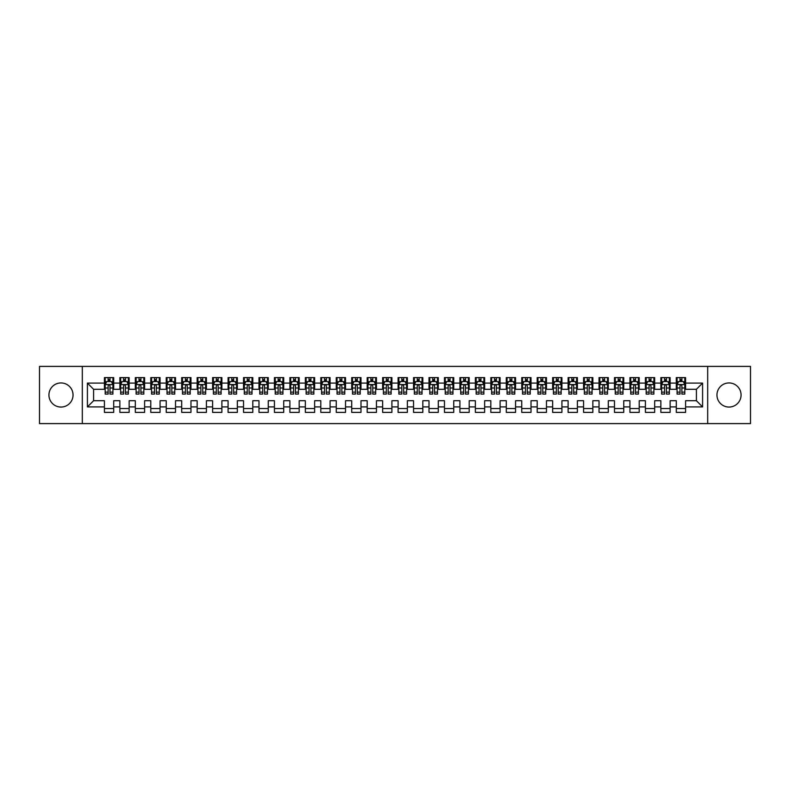 <?xml version="1.0" encoding="UTF-8"?>
<svg xmlns="http://www.w3.org/2000/svg" width="790" height="790" viewBox="0 0 790 790"><rect width="100%" height="100%" fill="white"/><g stroke="black" fill="none" stroke-linecap="round" stroke-linejoin="round"><path stroke-width="1.19" d="M729.012 382.943A12.057 12.057 0 0 0 716.955 395A12.057 12.057 0 0 0 729.012 407.057A12.057 12.057 0 0 0 741.069 395A12.057 12.057 0 0 0 729.012 382.943M60.988 382.943A12.057 12.057 0 0 0 48.931 395A12.057 12.057 0 0 0 60.988 407.057A12.057 12.057 0 0 0 73.045 395A12.057 12.057 0 0 0 60.988 382.943M707.682 423.598L750.5 423.598L750.5 366.402L707.682 366.402L707.682 423.598L82.318 423.598L82.318 366.402L39.5 366.402L39.5 423.598L82.318 423.598M707.682 366.402L82.318 366.402M87.413 406.899L87.413 383.101L104.418 383.101L104.418 389.282L93.595 389.282L93.595 400.718L87.413 406.899L104.418 406.899L104.418 412.39L113.691 412.39L113.691 406.899L119.873 406.899L119.873 412.39L129.145 412.39L129.145 406.899L135.327 406.899L135.327 412.39L144.6 412.39L144.6 406.899L150.791 406.899L150.791 412.39L160.064 412.39L160.064 406.899L166.246 406.899L166.246 412.39L175.518 412.39L175.518 406.899L181.7 406.899L181.7 412.39L190.973 412.39L190.973 406.899L197.154 406.899L197.154 412.39L206.427 412.39L206.427 406.899L212.609 406.899L212.609 412.39L221.891 412.39L221.891 406.899L228.073 406.899L228.073 412.39L237.346 412.39L237.346 406.899L243.527 406.899L243.527 412.39L252.8 412.39L252.8 406.899L258.982 406.899L258.982 412.39L268.254 412.39L268.254 406.899L274.436 406.899L274.436 412.39L283.709 412.39L283.709 406.899L289.9 406.899L289.9 412.39L299.173 412.39L299.173 406.899L305.355 406.899L305.355 412.39L314.627 412.39L314.627 406.899L320.809 406.899L320.809 412.39L330.082 412.39L330.082 406.899L336.264 406.899L336.264 412.39L345.536 412.39L345.536 406.899L351.718 406.899L351.718 412.39L361 412.39L361 406.899L367.182 406.899L367.182 412.39L376.455 412.39L376.455 406.899L382.637 406.899L382.637 412.39L391.909 412.39L391.909 406.899L398.091 406.899L398.091 412.39L407.363 412.39L407.363 406.899L413.545 406.899L413.545 412.39L422.818 412.39L422.818 406.899L429 406.899L429 412.39L438.282 412.39L438.282 406.899L444.464 406.899L444.464 412.39L453.737 412.39L453.737 406.899L459.918 406.899L459.918 412.39L469.191 412.39L469.191 406.899L475.373 406.899L475.373 412.39L484.645 412.39L484.645 406.899L490.827 406.899L490.827 412.39L500.1 412.39L500.1 406.899L506.291 406.899L506.291 412.39L515.564 412.39L515.564 406.899L521.746 406.899L521.746 412.39L531.018 412.39L531.018 406.899L537.2 406.899L537.2 412.39L546.473 412.39L546.473 406.899L552.654 406.899L552.654 412.39L561.927 412.39L561.927 406.899L568.109 406.899L568.109 412.39L577.391 412.39L577.391 406.899L583.573 406.899L583.573 412.39L592.846 412.39L592.846 406.899L599.027 406.899L599.027 412.39L608.3 412.39L608.3 406.899L614.482 406.899L614.482 412.39L623.754 412.39L623.754 406.899L629.936 406.899L629.936 412.39L639.209 412.39L639.209 406.899L645.4 406.899L645.4 412.39L654.673 412.39L654.673 406.899L660.855 406.899L660.855 412.39L670.127 412.39L670.127 406.899L676.309 406.899L676.309 412.39L685.582 412.39L685.582 400.718L696.405 400.718L696.405 389.282L685.582 389.282L685.582 383.101L702.587 383.101L702.587 406.899L685.582 406.899M685.582 383.101L685.582 377.61L676.309 377.61L676.309 383.101L670.127 383.101L670.127 377.61L660.855 377.61L660.855 383.101L654.673 383.101L654.673 377.61L645.4 377.61L645.4 383.101L639.209 383.101L639.209 377.61L629.936 377.61L629.936 383.101L623.754 383.101L623.754 377.61L614.482 377.61L614.482 383.101L608.3 383.101L608.3 377.61L599.027 377.61L599.027 383.101L592.846 383.101L592.846 377.61L583.573 377.61L583.573 383.101L577.391 383.101L577.391 377.61L568.109 377.61L568.109 383.101L561.927 383.101L561.927 377.61L552.654 377.61L552.654 383.101L546.473 383.101L546.473 377.61L537.2 377.61L537.2 383.101L531.018 383.101L531.018 377.61L521.746 377.61L521.746 383.101L515.564 383.101L515.564 377.61L506.291 377.61L506.291 383.101L500.1 383.101L500.1 377.61L490.827 377.61L490.827 383.101L484.645 383.101L484.645 377.61L475.373 377.61L475.373 383.101L469.191 383.101L469.191 377.61L459.918 377.61L459.918 383.101L453.737 383.101L453.737 377.61L444.464 377.61L444.464 383.101L438.282 383.101L438.282 377.61L429 377.61L429 383.101L422.818 383.101L422.818 377.61L413.545 377.61L413.545 383.101L407.363 383.101L407.363 377.61L398.091 377.61L398.091 383.101L391.909 383.101L391.909 377.61L382.637 377.61L382.637 383.101L376.455 383.101L376.455 377.61L367.182 377.61L367.182 383.101L361 383.101L361 377.61L351.718 377.61L351.718 383.101L345.536 383.101L345.536 377.61L336.264 377.61L336.264 383.101L330.082 383.101L330.082 377.61L320.809 377.61L320.809 383.101L314.627 383.101L314.627 377.61L305.355 377.61L305.355 383.101L299.173 383.101L299.173 377.61L289.9 377.61L289.9 383.101L283.709 383.101L283.709 377.61L274.436 377.61L274.436 383.101L268.254 383.101L268.254 377.61L258.982 377.61L258.982 383.101L252.8 383.101L252.8 377.61L243.527 377.61L243.527 383.101L237.346 383.101L237.346 377.61L228.073 377.61L228.073 383.101L221.891 383.101L221.891 377.61L212.609 377.61L212.609 383.101L206.427 383.101L206.427 377.61L197.154 377.61L197.154 383.101L190.973 383.101L190.973 377.61L181.7 377.61L181.7 383.101L175.518 383.101L175.518 377.61L166.246 377.61L166.246 383.101L160.064 383.101L160.064 377.61L150.791 377.61L150.791 383.101L144.6 383.101L144.6 377.61L135.327 377.61L135.327 383.101L129.145 383.101L129.145 377.61L119.873 377.61L119.873 383.101L113.691 383.101L113.691 377.61L104.418 377.61L104.418 383.101M670.127 406.899L670.127 400.718L676.309 400.718L676.309 406.899M702.587 383.101L696.405 389.282M654.673 406.899L654.673 400.718L660.855 400.718L660.855 406.899M676.309 383.101L676.309 389.282L670.127 389.282L670.127 383.101M639.209 406.899L639.209 400.718L645.4 400.718L645.4 406.899M660.855 383.101L660.855 389.282L654.673 389.282L654.673 383.101M623.754 406.899L623.754 400.718L629.936 400.718L629.936 406.899M645.4 383.101L645.4 389.282L639.209 389.282L639.209 383.101M608.3 406.899L608.3 400.718L614.482 400.718L614.482 406.899M629.936 383.101L629.936 389.282L623.754 389.282L623.754 383.101M592.846 406.899L592.846 400.718L599.027 400.718L599.027 406.899M614.482 383.101L614.482 389.282L608.3 389.282L608.3 383.101M577.391 406.899L577.391 400.718L583.573 400.718L583.573 406.899M599.027 383.101L599.027 389.282L592.846 389.282L592.846 383.101M561.927 406.899L561.927 400.718L568.109 400.718L568.109 406.899M583.573 383.101L583.573 389.282L577.391 389.282L577.391 383.101M546.473 406.899L546.473 400.718L552.654 400.718L552.654 406.899M568.109 383.101L568.109 389.282L561.927 389.282L561.927 383.101M531.018 406.899L531.018 400.718L537.2 400.718L537.2 406.899M552.654 383.101L552.654 389.282L546.473 389.282L546.473 383.101M515.564 406.899L515.564 400.718L521.746 400.718L521.746 406.899M537.2 383.101L537.2 389.282L531.018 389.282L531.018 383.101M500.1 406.899L500.1 400.718L506.291 400.718L506.291 406.899M521.746 383.101L521.746 389.282L515.564 389.282L515.564 383.101M484.645 406.899L484.645 400.718L490.827 400.718L490.827 406.899M506.291 383.101L506.291 389.282L500.1 389.282L500.1 383.101M469.191 406.899L469.191 400.718L475.373 400.718L475.373 406.899M490.827 383.101L490.827 389.282L484.645 389.282L484.645 383.101M453.737 406.899L453.737 400.718L459.918 400.718L459.918 406.899M475.373 383.101L475.373 389.282L469.191 389.282L469.191 383.101M438.282 406.899L438.282 400.718L444.464 400.718L444.464 406.899M459.918 383.101L459.918 389.282L453.737 389.282L453.737 383.101M422.818 406.899L422.818 400.718L429 400.718L429 406.899M444.464 383.101L444.464 389.282L438.282 389.282L438.282 383.101M407.363 406.899L407.363 400.718L413.545 400.718L413.545 406.899M429 383.101L429 389.282L422.818 389.282L422.818 383.101M391.909 406.899L391.909 400.718L398.091 400.718L398.091 406.899M413.545 383.101L413.545 389.282L407.363 389.282L407.363 383.101M376.455 406.899L376.455 400.718L382.637 400.718L382.637 406.899M398.091 383.101L398.091 389.282L391.909 389.282L391.909 383.101M361 406.899L361 400.718L367.182 400.718L367.182 406.899M382.637 383.101L382.637 389.282L376.455 389.282L376.455 383.101M345.536 406.899L345.536 400.718L351.718 400.718L351.718 406.899M367.182 383.101L367.182 389.282L361 389.282L361 383.101M330.082 406.899L330.082 400.718L336.264 400.718L336.264 406.899M351.718 383.101L351.718 389.282L345.536 389.282L345.536 383.101M314.627 406.899L314.627 400.718L320.809 400.718L320.809 406.899M336.264 383.101L336.264 389.282L330.082 389.282L330.082 383.101M299.173 406.899L299.173 400.718L305.355 400.718L305.355 406.899M320.809 383.101L320.809 389.282L314.627 389.282L314.627 383.101M283.709 406.899L283.709 400.718L289.9 400.718L289.9 406.899M305.355 383.101L305.355 389.282L299.173 389.282L299.173 383.101M268.254 406.899L268.254 400.718L274.436 400.718L274.436 406.899M289.9 383.101L289.9 389.282L283.709 389.282L283.709 383.101M252.8 406.899L252.8 400.718L258.982 400.718L258.982 406.899M274.436 383.101L274.436 389.282L268.254 389.282L268.254 383.101M237.346 406.899L237.346 400.718L243.527 400.718L243.527 406.899M258.982 383.101L258.982 389.282L252.8 389.282L252.8 383.101M221.891 406.899L221.891 400.718L228.073 400.718L228.073 406.899M243.527 383.101L243.527 389.282L237.346 389.282L237.346 383.101M206.427 406.899L206.427 400.718L212.609 400.718L212.609 406.899M228.073 383.101L228.073 389.282L221.891 389.282L221.891 383.101M190.973 406.899L190.973 400.718L197.154 400.718L197.154 406.899M212.609 383.101L212.609 389.282L206.427 389.282L206.427 383.101M175.518 406.899L175.518 400.718L181.7 400.718L181.7 406.899M197.154 383.101L197.154 389.282L190.973 389.282L190.973 383.101M160.064 406.899L160.064 400.718L166.246 400.718L166.246 406.899M181.7 383.101L181.7 389.282L175.518 389.282L175.518 383.101M144.6 406.899L144.6 400.718L150.791 400.718L150.791 406.899M166.246 383.101L166.246 389.282L160.064 389.282L160.064 383.101M129.145 406.899L129.145 400.718L135.327 400.718L135.327 406.899M150.791 383.101L150.791 389.282L144.6 389.282L144.6 383.101M113.691 406.899L113.691 400.718L119.873 400.718L119.873 406.899M135.327 383.101L135.327 389.282L129.145 389.282L129.145 383.101M93.595 400.718L104.418 400.718L104.418 406.899M119.873 383.101L119.873 389.282L113.691 389.282L113.691 383.101M676.309 381.471L677.079 381.471M684.812 381.471L685.582 381.471M660.855 381.471L661.625 381.471M669.357 381.471L670.127 381.471M645.4 381.471L646.171 381.471M653.893 381.471L654.673 381.471M629.936 381.471L630.716 381.471M638.438 381.471L639.209 381.471M614.482 381.471L615.252 381.471M622.984 381.471L623.754 381.471M599.027 381.471L599.798 381.471M607.53 381.471L608.3 381.471M583.573 381.471L584.343 381.471M592.075 381.471L592.846 381.471M568.109 381.471L568.889 381.471M576.611 381.471L577.391 381.471M552.654 381.471L553.425 381.471M561.157 381.471L561.927 381.471M537.2 381.471L537.97 381.471M545.702 381.471L546.473 381.471M521.746 381.471L522.516 381.471M530.248 381.471L531.018 381.471M506.291 381.471L507.062 381.471M514.784 381.471L515.564 381.471M490.827 381.471L491.607 381.471M499.329 381.471L500.1 381.471M475.373 381.471L476.143 381.471M483.875 381.471L484.645 381.471M459.918 381.471L460.688 381.471M468.421 381.471L469.191 381.471M444.464 381.471L445.234 381.471M452.966 381.471L453.737 381.471M429 381.471L429.78 381.471M437.502 381.471L438.282 381.471M413.545 381.471L414.325 381.471M422.048 381.471L422.818 381.471M398.091 381.471L398.861 381.471M406.593 381.471L407.363 381.471M382.637 381.471L383.407 381.471M391.139 381.471L391.909 381.471M367.182 381.471L367.952 381.471M375.675 381.471L376.455 381.471M351.718 381.471L352.498 381.471M360.22 381.471L361 381.471M336.264 381.471L337.034 381.471M344.766 381.471L345.536 381.471M320.809 381.471L321.579 381.471M329.312 381.471L330.082 381.471M305.355 381.471L306.125 381.471M313.857 381.471L314.627 381.471M289.9 381.471L290.671 381.471M298.393 381.471L299.173 381.471M274.436 381.471L275.216 381.471M282.938 381.471L283.709 381.471M258.982 381.471L259.752 381.471M267.484 381.471L268.254 381.471M243.527 381.471L244.298 381.471M252.03 381.471L252.8 381.471M228.073 381.471L228.843 381.471M236.575 381.471L237.346 381.471M212.609 381.471L213.389 381.471M221.111 381.471L221.891 381.471M197.154 381.471L197.925 381.471M205.657 381.471L206.427 381.471M181.7 381.471L182.47 381.471M190.202 381.471L190.973 381.471M166.246 381.471L167.016 381.471M174.748 381.471L175.518 381.471M150.791 381.471L151.561 381.471M159.284 381.471L160.064 381.471M135.327 381.471L136.107 381.471M143.829 381.471L144.6 381.471M119.873 381.471L120.643 381.471M128.375 381.471L129.145 381.471M104.418 381.471L105.189 381.471M112.921 381.471L113.691 381.471M104.418 408.529L113.691 408.529M119.873 408.529L129.145 408.529M135.327 408.529L144.6 408.529M150.791 408.529L160.064 408.529M166.246 408.529L175.518 408.529M181.7 408.529L190.973 408.529M197.154 408.529L206.427 408.529M212.609 408.529L221.891 408.529M228.073 408.529L237.346 408.529M243.527 408.529L252.8 408.529M258.982 408.529L268.254 408.529M274.436 408.529L283.709 408.529M289.9 408.529L299.173 408.529M305.355 408.529L314.627 408.529M320.809 408.529L330.082 408.529M336.264 408.529L345.536 408.529M351.718 408.529L361 408.529M367.182 408.529L376.455 408.529M382.637 408.529L391.909 408.529M398.091 408.529L407.363 408.529M413.545 408.529L422.818 408.529M429 408.529L438.282 408.529M444.464 408.529L453.737 408.529M459.918 408.529L469.191 408.529M475.373 408.529L484.645 408.529M490.827 408.529L500.1 408.529M506.291 408.529L515.564 408.529M521.746 408.529L531.018 408.529M537.2 408.529L546.473 408.529M552.654 408.529L561.927 408.529M568.109 408.529L577.391 408.529M583.573 408.529L592.846 408.529M599.027 408.529L608.3 408.529M614.482 408.529L623.754 408.529M629.936 408.529L639.209 408.529M645.4 408.529L654.673 408.529M660.855 408.529L670.127 408.529M676.309 408.529L685.582 408.529M87.413 383.101L93.595 389.282M696.405 400.718L702.587 406.899M109.978 379.625L108.131 379.625M112.921 392.136L109.978 392.136L109.978 394.072L112.921 394.072L112.921 384.641L111.37 381.55L106.739 381.55L105.189 384.641L105.189 394.072L108.131 394.072L108.131 392.136L105.189 392.136M105.189 384.641L105.189 377.61M112.921 384.641L112.921 377.61M108.131 381.55L108.131 377.61M109.978 377.61L109.978 381.55M109.978 392.136L109.978 385.806C109.366 384.612 108.744 384.612 108.131 385.806L108.131 392.136M109.978 381.471L108.131 381.471M125.442 379.625L123.586 379.625M128.375 392.136L125.442 392.136L125.442 394.072L128.375 394.072L128.375 384.641L126.825 381.55L122.193 381.55L120.643 384.641L120.643 394.072L123.586 394.072L123.586 392.136L120.643 392.136M120.643 384.641L120.643 377.61M128.375 384.641L128.375 377.61M123.586 381.55L123.586 377.61M125.442 377.61L125.442 381.55M125.442 392.136L125.442 385.806C124.82 384.612 124.198 384.612 123.586 385.806L123.586 392.136M125.442 381.471L123.586 381.471M140.897 379.625L139.04 379.625M143.829 392.136L140.897 392.136L140.897 394.072L143.829 394.072L143.829 384.641L142.289 381.55L137.648 381.55L136.107 384.641L136.107 394.072L139.04 394.072L139.04 392.136L136.107 392.136M136.107 384.641L136.107 377.61M143.829 384.641L143.829 377.61M139.04 381.55L139.04 377.61M140.897 377.61L140.897 381.55M140.897 392.136L140.897 385.806C140.274 384.612 139.662 384.612 139.04 385.806L139.04 392.136M140.897 381.471L139.04 381.471M156.351 379.625L154.494 379.625M159.284 392.136L156.351 392.136L156.351 394.072L159.284 394.072L159.284 384.641L157.743 381.55L153.102 381.55L151.561 384.641L151.561 394.072L154.494 394.072L154.494 392.136L151.561 392.136M151.561 384.641L151.561 377.61M159.284 384.641L159.284 377.61M154.494 381.55L154.494 377.61M156.351 377.61L156.351 381.55M156.351 392.136L156.351 385.806C155.739 384.612 155.117 384.612 154.494 385.806L154.494 392.136M156.351 381.471L154.494 381.471M171.805 379.625L169.949 379.625M174.748 392.136L171.805 392.136L171.805 394.072L174.748 394.072L174.748 384.641L173.198 381.55L168.566 381.55L167.016 384.641L167.016 394.072L169.949 394.072L169.949 392.136L167.016 392.136M167.016 384.641L167.016 377.61M174.748 384.641L174.748 377.61M169.949 381.55L169.949 377.61M171.805 377.61L171.805 381.55M171.805 392.136L171.805 385.806C171.193 384.612 170.571 384.612 169.949 385.806L169.949 392.136M171.805 381.471L169.949 381.471M187.26 379.625L185.413 379.625M190.202 392.136L187.26 392.136L187.26 394.072L190.202 394.072L190.202 384.641L188.652 381.55L184.021 381.55L182.47 384.641L182.47 394.072L185.413 394.072L185.413 392.136L182.47 392.136M182.47 384.641L182.47 377.61M190.202 384.641L190.202 377.61M185.413 381.55L185.413 377.61M187.26 377.61L187.26 381.55M187.26 392.136L187.26 385.806C186.647 384.612 186.025 384.612 185.413 385.806L185.413 392.136M187.26 381.471L185.413 381.471M202.724 379.625L200.867 379.625M205.657 392.136L202.724 392.136L202.724 394.072L205.657 394.072L205.657 384.641L204.116 381.55L199.475 381.55L197.925 384.641L197.925 394.072L200.867 394.072L200.867 392.136L197.925 392.136M197.925 384.641L197.925 377.61M205.657 384.641L205.657 377.61M200.867 381.55L200.867 377.61M202.724 377.61L202.724 381.55M202.724 392.136L202.724 385.806C202.102 384.612 201.489 384.612 200.867 385.806L200.867 392.136M202.724 381.471L200.867 381.471M218.178 379.625L216.322 379.625M221.111 392.136L218.178 392.136L218.178 394.072L221.111 394.072L221.111 384.641L219.571 381.55L214.929 381.55L213.389 384.641L213.389 394.072L216.322 394.072L216.322 392.136L213.389 392.136M213.389 384.641L213.389 377.61M221.111 384.641L221.111 377.61M216.322 381.55L216.322 377.61M218.178 377.61L218.178 381.55M218.178 392.136L218.178 385.806C217.556 384.612 216.944 384.612 216.322 385.806L216.322 392.136M218.178 381.471L216.322 381.471M233.633 379.625L231.776 379.625M236.575 392.136L233.633 392.136L233.633 394.072L236.575 394.072L236.575 384.641L235.025 381.55L230.384 381.55L228.843 384.641L228.843 394.072L231.776 394.072L231.776 392.136L228.843 392.136M228.843 384.641L228.843 377.61M236.575 384.641L236.575 377.61M231.776 381.55L231.776 377.61M233.633 377.61L233.633 381.55M233.633 392.136L233.633 385.806C233.02 384.612 232.398 384.612 231.776 385.806L231.776 392.136M233.633 381.471L231.776 381.471M249.087 379.625L247.24 379.625M252.03 392.136L249.087 392.136L249.087 394.072L252.03 394.072L252.03 384.641L250.479 381.55L245.848 381.55L244.298 384.641L244.298 394.072L247.24 394.072L247.24 392.136L244.298 392.136M244.298 384.641L244.298 377.61M252.03 384.641L252.03 377.61M247.24 381.55L247.24 377.61M249.087 377.61L249.087 381.55M249.087 392.136L249.087 385.806C248.475 384.612 247.853 384.612 247.24 385.806L247.24 392.136M249.087 381.471L247.24 381.471M264.551 379.625L262.695 379.625M267.484 392.136L264.551 392.136L264.551 394.072L267.484 394.072L267.484 384.641L265.934 381.55L261.302 381.55L259.752 384.641L259.752 394.072L262.695 394.072L262.695 392.136L259.752 392.136M259.752 384.641L259.752 377.61M267.484 384.641L267.484 377.61M262.695 381.55L262.695 377.61M264.551 377.61L264.551 381.55M264.551 392.136L264.551 385.806C263.929 384.612 263.307 384.612 262.695 385.806L262.695 392.136M264.551 381.471L262.695 381.471M280.006 379.625L278.149 379.625M282.938 392.136L280.006 392.136L280.006 394.072L282.938 394.072L282.938 384.641L281.398 381.55L276.757 381.55L275.216 384.641L275.216 394.072L278.149 394.072L278.149 392.136L275.216 392.136M275.216 384.641L275.216 377.61M282.938 384.641L282.938 377.61M278.149 381.55L278.149 377.61M280.006 377.61L280.006 381.55M280.006 392.136L280.006 385.806C279.384 384.612 278.771 384.612 278.149 385.806L278.149 392.136M280.006 381.471L278.149 381.471M295.46 379.625L293.603 379.625M298.393 392.136L295.46 392.136L295.46 394.072L298.393 394.072L298.393 384.641L296.852 381.55L292.211 381.55L290.671 384.641L290.671 394.072L293.603 394.072L293.603 392.136L290.671 392.136M290.671 384.641L290.671 377.61M298.393 384.641L298.393 377.61M293.603 381.55L293.603 377.61M295.46 377.61L295.46 381.55M295.46 392.136L295.46 385.806C294.838 384.612 294.226 384.612 293.603 385.806L293.603 392.136M295.46 381.471L293.603 381.471M310.914 379.625L309.058 379.625M313.857 392.136L310.914 392.136L310.914 394.072L313.857 394.072L313.857 384.641L312.307 381.55L307.675 381.55L306.125 384.641L306.125 394.072L309.058 394.072L309.058 392.136L306.125 392.136M306.125 384.641L306.125 377.61M313.857 384.641L313.857 377.61M309.058 381.55L309.058 377.61M310.914 377.61L310.914 381.55M310.914 392.136L310.914 385.806C310.302 384.612 309.68 384.612 309.058 385.806L309.058 392.136M310.914 381.471L309.058 381.471M326.369 379.625L324.522 379.625M329.312 392.136L326.369 392.136L326.369 394.072L329.312 394.072L329.312 384.641L327.761 381.55L323.13 381.55L321.579 384.641L321.579 394.072L324.522 394.072L324.522 392.136L321.579 392.136M321.579 384.641L321.579 377.61M329.312 384.641L329.312 377.61M324.522 381.55L324.522 377.61M326.369 377.61L326.369 381.55M326.369 392.136L326.369 385.806C325.757 384.612 325.134 384.612 324.522 385.806L324.522 392.136M326.369 381.471L324.522 381.471M341.833 379.625L339.976 379.625M344.766 392.136L341.833 392.136L341.833 394.072L344.766 394.072L344.766 384.641L343.225 381.55L338.584 381.55L337.034 384.641L337.034 394.072L339.976 394.072L339.976 392.136L337.034 392.136M337.034 384.641L337.034 377.61M344.766 384.641L344.766 377.61M339.976 381.55L339.976 377.61M341.833 377.61L341.833 381.55M341.833 392.136L341.833 385.806C341.211 384.612 340.599 384.612 339.976 385.806L339.976 392.136M341.833 381.471L339.976 381.471M357.287 379.625L355.431 379.625M360.22 392.136L357.287 392.136L357.287 394.072L360.22 394.072L360.22 384.641L358.68 381.55L354.038 381.55L352.498 384.641L352.498 394.072L355.431 394.072L355.431 392.136L352.498 392.136M352.498 384.641L352.498 377.61M360.22 384.641L360.22 377.61M355.431 381.55L355.431 377.61M357.287 377.61L357.287 381.55M357.287 392.136L357.287 385.806C356.665 384.612 356.053 384.612 355.431 385.806L355.431 392.136M357.287 381.471L355.431 381.471M372.742 379.625L370.885 379.625M375.675 392.136L372.742 392.136L372.742 394.072L375.675 394.072L375.675 384.641L374.134 381.55L369.493 381.55L367.952 384.641L367.952 394.072L370.885 394.072L370.885 392.136L367.952 392.136M367.952 384.641L367.952 377.61M375.675 384.641L375.675 377.61M370.885 381.55L370.885 377.61M372.742 377.61L372.742 381.55M372.742 392.136L372.742 385.806C372.13 384.612 371.507 384.612 370.885 385.806L370.885 392.136M372.742 381.471L370.885 381.471M388.196 379.625L386.34 379.625M391.139 392.136L388.196 392.136L388.196 394.072L391.139 394.072L391.139 384.641L389.589 381.55L384.957 381.55L383.407 384.641L383.407 394.072L386.34 394.072L386.34 392.136L383.407 392.136M383.407 384.641L383.407 377.61M391.139 384.641L391.139 377.61M386.34 381.55L386.34 377.61M388.196 377.61L388.196 381.55M388.196 392.136L388.196 385.806C387.584 384.612 386.962 384.612 386.34 385.806L386.34 392.136M388.196 381.471L386.34 381.471M403.66 379.625L401.804 379.625M406.593 392.136L403.66 392.136L403.66 394.072L406.593 394.072L406.593 384.641L405.043 381.55L400.412 381.55L398.861 384.641L398.861 394.072L401.804 394.072L401.804 392.136L398.861 392.136M398.861 384.641L398.861 377.61M406.593 384.641L406.593 377.61M401.804 381.55L401.804 377.61M403.66 377.61L403.66 381.55M403.66 392.136L403.66 385.806C403.038 384.612 402.416 384.612 401.804 385.806L401.804 392.136M403.66 381.471L401.804 381.471M419.115 379.625L417.258 379.625M422.048 392.136L419.115 392.136L419.115 394.072L422.048 394.072L422.048 384.641L420.507 381.55L415.866 381.55L414.325 384.641L414.325 394.072L417.258 394.072L417.258 392.136L414.325 392.136M414.325 384.641L414.325 377.61M422.048 384.641L422.048 377.61M417.258 381.55L417.258 377.61M419.115 377.61L419.115 381.55M419.115 392.136L419.115 385.806C418.493 384.612 417.88 384.612 417.258 385.806L417.258 392.136M419.115 381.471L417.258 381.471M434.569 379.625L432.713 379.625M437.502 392.136L434.569 392.136L434.569 394.072L437.502 394.072L437.502 384.641L435.962 381.55L431.32 381.55L429.78 384.641L429.78 394.072L432.713 394.072L432.713 392.136L429.78 392.136M429.78 384.641L429.78 377.61M437.502 384.641L437.502 377.61M432.713 381.55L432.713 377.61M434.569 377.61L434.569 381.55M434.569 392.136L434.569 385.806C433.947 384.612 433.335 384.612 432.713 385.806L432.713 392.136M434.569 381.471L432.713 381.471M450.024 379.625L448.167 379.625M452.966 392.136L450.024 392.136L450.024 394.072L452.966 394.072L452.966 384.641L451.416 381.55L446.775 381.55L445.234 384.641L445.234 394.072L448.167 394.072L448.167 392.136L445.234 392.136M445.234 384.641L445.234 377.61M452.966 384.641L452.966 377.61M448.167 381.55L448.167 377.61M450.024 377.61L450.024 381.55M450.024 392.136L450.024 385.806C449.411 384.612 448.789 384.612 448.167 385.806L448.167 392.136M450.024 381.471L448.167 381.471M465.478 379.625L463.631 379.625M468.421 392.136L465.478 392.136L465.478 394.072L468.421 394.072L468.421 384.641L466.87 381.55L462.239 381.55L460.688 384.641L460.688 394.072L463.631 394.072L463.631 392.136L460.688 392.136M460.688 384.641L460.688 377.61M468.421 384.641L468.421 377.61M463.631 381.55L463.631 377.61M465.478 377.61L465.478 381.55M465.478 392.136L465.478 385.806C464.866 384.612 464.244 384.612 463.631 385.806L463.631 392.136M465.478 381.471L463.631 381.471M480.942 379.625L479.086 379.625M483.875 392.136L480.942 392.136L480.942 394.072L483.875 394.072L483.875 384.641L482.325 381.55L477.693 381.55L476.143 384.641L476.143 394.072L479.086 394.072L479.086 392.136L476.143 392.136M476.143 384.641L476.143 377.61M483.875 384.641L483.875 377.61M479.086 381.55L479.086 377.61M480.942 377.61L480.942 381.55M480.942 392.136L480.942 385.806C480.32 384.612 479.698 384.612 479.086 385.806L479.086 392.136M480.942 381.471L479.086 381.471M496.397 379.625L494.54 379.625M499.329 392.136L496.397 392.136L496.397 394.072L499.329 394.072L499.329 384.641L497.789 381.55L493.148 381.55L491.607 384.641L491.607 394.072L494.54 394.072L494.54 392.136L491.607 392.136M491.607 384.641L491.607 377.61M499.329 384.641L499.329 377.61M494.54 381.55L494.54 377.61M496.397 377.61L496.397 381.55M496.397 392.136L496.397 385.806C495.774 384.612 495.162 384.612 494.54 385.806L494.54 392.136M496.397 381.471L494.54 381.471M511.851 379.625L509.994 379.625M514.784 392.136L511.851 392.136L511.851 394.072L514.784 394.072L514.784 384.641L513.243 381.55L508.602 381.55L507.062 384.641L507.062 394.072L509.994 394.072L509.994 392.136L507.062 392.136M507.062 384.641L507.062 377.61M514.784 384.641L514.784 377.61M509.994 381.55L509.994 377.61M511.851 377.61L511.851 381.55M511.851 392.136L511.851 385.806C511.239 384.612 510.617 384.612 509.994 385.806L509.994 392.136M511.851 381.471L509.994 381.471M527.305 379.625L525.449 379.625M530.248 392.136L527.305 392.136L527.305 394.072L530.248 394.072L530.248 384.641L528.698 381.55L524.066 381.55L522.516 384.641L522.516 394.072L525.449 394.072L525.449 392.136L522.516 392.136M522.516 384.641L522.516 377.61M530.248 384.641L530.248 377.61M525.449 381.55L525.449 377.61M527.305 377.61L527.305 381.55M527.305 392.136L527.305 385.806C526.693 384.612 526.071 384.612 525.449 385.806L525.449 392.136M527.305 381.471L525.449 381.471M542.76 379.625L540.913 379.625M545.702 392.136L542.76 392.136L542.76 394.072L545.702 394.072L545.702 384.641L544.152 381.55L539.521 381.55L537.97 384.641L537.97 394.072L540.913 394.072L540.913 392.136L537.97 392.136M537.97 384.641L537.97 377.61M545.702 384.641L545.702 377.61M540.913 381.55L540.913 377.61M542.76 377.61L542.76 381.55M542.76 392.136L542.76 385.806C542.147 384.612 541.525 384.612 540.913 385.806L540.913 392.136M542.76 381.471L540.913 381.471M558.224 379.625L556.367 379.625M561.157 392.136L558.224 392.136L558.224 394.072L561.157 394.072L561.157 384.641L559.616 381.55L554.975 381.55L553.425 384.641L553.425 394.072L556.367 394.072L556.367 392.136L553.425 392.136M553.425 384.641L553.425 377.61M561.157 384.641L561.157 377.61M556.367 381.55L556.367 377.61M558.224 377.61L558.224 381.55M558.224 392.136L558.224 385.806C557.602 384.612 556.99 384.612 556.367 385.806L556.367 392.136M558.224 381.471L556.367 381.471M573.678 379.625L571.822 379.625M576.611 392.136L573.678 392.136L573.678 394.072L576.611 394.072L576.611 384.641L575.071 381.55L570.429 381.55L568.889 384.641L568.889 394.072L571.822 394.072L571.822 392.136L568.889 392.136M568.889 384.641L568.889 377.61M576.611 384.641L576.611 377.61M571.822 381.55L571.822 377.61M573.678 377.61L573.678 381.55M573.678 392.136L573.678 385.806C573.056 384.612 572.444 384.612 571.822 385.806L571.822 392.136M573.678 381.471L571.822 381.471M589.133 379.625L587.276 379.625M592.075 392.136L589.133 392.136L589.133 394.072L592.075 394.072L592.075 384.641L590.525 381.55L585.884 381.55L584.343 384.641L584.343 394.072L587.276 394.072L587.276 392.136L584.343 392.136M584.343 384.641L584.343 377.61M592.075 384.641L592.075 377.61M587.276 381.55L587.276 377.61M589.133 377.61L589.133 381.55M589.133 392.136L589.133 385.806C588.52 384.612 587.898 384.612 587.276 385.806L587.276 392.136M589.133 381.471L587.276 381.471M604.587 379.625L602.74 379.625M607.53 392.136L604.587 392.136L604.587 394.072L607.53 394.072L607.53 384.641L605.979 381.55L601.348 381.55L599.798 384.641L599.798 394.072L602.74 394.072L602.74 392.136L599.798 392.136M599.798 384.641L599.798 377.61M607.53 384.641L607.53 377.61M602.74 381.55L602.74 377.61M604.587 377.61L604.587 381.55M604.587 392.136L604.587 385.806C603.975 384.612 603.353 384.612 602.74 385.806L602.74 392.136M604.587 381.471L602.74 381.471M620.051 379.625L618.195 379.625M622.984 392.136L620.051 392.136L620.051 394.072L622.984 394.072L622.984 384.641L621.434 381.55L616.802 381.55L615.252 384.641L615.252 394.072L618.195 394.072L618.195 392.136L615.252 392.136M615.252 384.641L615.252 377.61M622.984 384.641L622.984 377.61M618.195 381.55L618.195 377.61M620.051 377.61L620.051 381.55M620.051 392.136L620.051 385.806C619.429 384.612 618.807 384.612 618.195 385.806L618.195 392.136M620.051 381.471L618.195 381.471M635.506 379.625L633.649 379.625M638.438 392.136L635.506 392.136L635.506 394.072L638.438 394.072L638.438 384.641L636.898 381.55L632.257 381.55L630.716 384.641L630.716 394.072L633.649 394.072L633.649 392.136L630.716 392.136M630.716 384.641L630.716 377.61M638.438 384.641L638.438 377.61M633.649 381.55L633.649 377.61M635.506 377.61L635.506 381.55M635.506 392.136L635.506 385.806C634.884 384.612 634.271 384.612 633.649 385.806L633.649 392.136M635.506 381.471L633.649 381.471M650.96 379.625L649.104 379.625M653.893 392.136L650.96 392.136L650.96 394.072L653.893 394.072L653.893 384.641L652.352 381.55L647.711 381.55L646.171 384.641L646.171 394.072L649.104 394.072L649.104 392.136L646.171 392.136M646.171 384.641L646.171 377.61M653.893 384.641L653.893 377.61M649.104 381.55L649.104 377.61M650.96 377.61L650.96 381.55M650.96 392.136L650.96 385.806C650.338 384.612 649.726 384.612 649.104 385.806L649.104 392.136M650.96 381.471L649.104 381.471M666.414 379.625L664.558 379.625M669.357 392.136L666.414 392.136L666.414 394.072L669.357 394.072L669.357 384.641L667.807 381.55L663.175 381.55L661.625 384.641L661.625 394.072L664.558 394.072L664.558 392.136L661.625 392.136M661.625 384.641L661.625 377.61M669.357 384.641L669.357 377.61M664.558 381.55L664.558 377.61M666.414 377.61L666.414 381.55M666.414 392.136L666.414 385.806C665.802 384.612 665.18 384.612 664.558 385.806L664.558 392.136M666.414 381.471L664.558 381.471M681.869 379.625L680.022 379.625M684.812 392.136L681.869 392.136L681.869 394.072L684.812 394.072L684.812 384.641L683.261 381.55L678.63 381.55L677.079 384.641L677.079 394.072L680.022 394.072L680.022 392.136L677.079 392.136M677.079 384.641L677.079 377.61M684.812 384.641L684.812 377.61M680.022 381.55L680.022 377.61M681.869 377.61L681.869 381.55M681.869 392.136L681.869 385.806C681.257 384.612 680.634 384.612 680.022 385.806L680.022 392.136M681.869 381.471L680.022 381.471M112.881 384.562L105.228 384.562M105.189 381.738L106.64 381.738M111.469 381.738L112.921 381.738M108.131 387.989L105.189 387.989M112.921 387.989L109.978 387.989M109.978 380.602L108.131 380.602M128.336 384.562L120.682 384.562M120.643 381.738L122.104 381.738M126.923 381.738L128.375 381.738M123.586 387.989L120.643 387.989M128.375 387.989L125.442 387.989M125.442 380.602L123.586 380.602M143.79 384.562L136.147 384.562M136.107 381.738L137.559 381.738M142.378 381.738L143.829 381.738M139.04 387.989L136.107 387.989M143.829 387.989L140.897 387.989M140.897 380.602L139.04 380.602M159.254 384.562L151.601 384.562M151.561 381.738L153.013 381.738M157.832 381.738L159.284 381.738M154.494 387.989L151.561 387.989M159.284 387.989L156.351 387.989M156.351 380.602L154.494 380.602M174.708 384.562L167.055 384.562M167.016 381.738L168.468 381.738M173.296 381.738L174.748 381.738M169.949 387.989L167.016 387.989M174.748 387.989L171.805 387.989M171.805 380.602L169.949 380.602M190.163 384.562L182.51 384.562M182.47 381.738L183.922 381.738M188.751 381.738L190.202 381.738M185.413 387.989L182.47 387.989M190.202 387.989L187.26 387.989M187.26 380.602L185.413 380.602M205.617 384.562L197.964 384.562M197.925 381.738L199.386 381.738M204.205 381.738L205.657 381.738M200.867 387.989L197.925 387.989M205.657 387.989L202.724 387.989M202.724 380.602L200.867 380.602M221.072 384.562L213.428 384.562M213.389 381.738L214.841 381.738M219.66 381.738L221.111 381.738M216.322 387.989L213.389 387.989M221.111 387.989L218.178 387.989M218.178 380.602L216.322 380.602M236.536 384.562L228.883 384.562M228.843 381.738L230.295 381.738M235.114 381.738L236.575 381.738M231.776 387.989L228.843 387.989M236.575 387.989L233.633 387.989M233.633 380.602L231.776 380.602M251.99 384.562L244.337 384.562M244.298 381.738L245.749 381.738M250.578 381.738L252.03 381.738M247.24 387.989L244.298 387.989M252.03 387.989L249.087 387.989M249.087 380.602L247.24 380.602M267.445 384.562L259.791 384.562M259.752 381.738L261.204 381.738M266.032 381.738L267.484 381.738M262.695 387.989L259.752 387.989M267.484 387.989L264.551 387.989M264.551 380.602L262.695 380.602M282.899 384.562L275.246 384.562M275.216 381.738L276.668 381.738M281.487 381.738L282.938 381.738M278.149 387.989L275.216 387.989M282.938 387.989L280.006 387.989M280.006 380.602L278.149 380.602M298.353 384.562L290.71 384.562M290.671 381.738L292.122 381.738M296.941 381.738L298.393 381.738M293.603 387.989L290.671 387.989M298.393 387.989L295.46 387.989M295.46 380.602L293.603 380.602M313.818 384.562L306.165 384.562M306.125 381.738L307.577 381.738M312.396 381.738L313.857 381.738M309.058 387.989L306.125 387.989M313.857 387.989L310.914 387.989M310.914 380.602L309.058 380.602M329.272 384.562L321.619 384.562M321.579 381.738L323.031 381.738M327.86 381.738L329.312 381.738M324.522 387.989L321.579 387.989M329.312 387.989L326.369 387.989M326.369 380.602L324.522 380.602M344.726 384.562L337.073 384.562M337.034 381.738L338.495 381.738M343.314 381.738L344.766 381.738M339.976 387.989L337.034 387.989M344.766 387.989L341.833 387.989M341.833 380.602L339.976 380.602M360.181 384.562L352.538 384.562M352.498 381.738L353.95 381.738M358.769 381.738L360.22 381.738M355.431 387.989L352.498 387.989M360.22 387.989L357.287 387.989M357.287 380.602L355.431 380.602M375.645 384.562L367.992 384.562M367.952 381.738L369.404 381.738M374.223 381.738L375.675 381.738M370.885 387.989L367.952 387.989M375.675 387.989L372.742 387.989M372.742 380.602L370.885 380.602M391.099 384.562L383.446 384.562M383.407 381.738L384.858 381.738M389.687 381.738L391.139 381.738M386.34 387.989L383.407 387.989M391.139 387.989L388.196 387.989M388.196 380.602L386.34 380.602M406.554 384.562L398.901 384.562M398.861 381.738L400.313 381.738M405.142 381.738L406.593 381.738M401.804 387.989L398.861 387.989M406.593 387.989L403.66 387.989M403.66 380.602L401.804 380.602M422.008 384.562L414.355 384.562M414.325 381.738L415.777 381.738M420.596 381.738L422.048 381.738M417.258 387.989L414.325 387.989M422.048 387.989L419.115 387.989M419.115 380.602L417.258 380.602M437.463 384.562L429.819 384.562M429.78 381.738L431.231 381.738M436.05 381.738L437.502 381.738M432.713 387.989L429.78 387.989M437.502 387.989L434.569 387.989M434.569 380.602L432.713 380.602M452.927 384.562L445.274 384.562M445.234 381.738L446.686 381.738M451.505 381.738L452.966 381.738M448.167 387.989L445.234 387.989M452.966 387.989L450.024 387.989M450.024 380.602L448.167 380.602M468.381 384.562L460.728 384.562M460.688 381.738L462.14 381.738M466.969 381.738L468.421 381.738M463.631 387.989L460.688 387.989M468.421 387.989L465.478 387.989M465.478 380.602L463.631 380.602M483.836 384.562L476.182 384.562M476.143 381.738L477.604 381.738M482.423 381.738L483.875 381.738M479.086 387.989L476.143 387.989M483.875 387.989L480.942 387.989M480.942 380.602L479.086 380.602M499.29 384.562L491.647 384.562M491.607 381.738L493.059 381.738M497.878 381.738L499.329 381.738M494.54 387.989L491.607 387.989M499.329 387.989L496.397 387.989M496.397 380.602L494.54 380.602M514.754 384.562L507.101 384.562M507.062 381.738L508.513 381.738M513.332 381.738L514.784 381.738M509.994 387.989L507.062 387.989M514.784 387.989L511.851 387.989M511.851 380.602L509.994 380.602M530.208 384.562L522.555 384.562M522.516 381.738L523.968 381.738M528.796 381.738L530.248 381.738M525.449 387.989L522.516 387.989M530.248 387.989L527.305 387.989M527.305 380.602L525.449 380.602M545.663 384.562L538.01 384.562M537.97 381.738L539.422 381.738M544.251 381.738L545.702 381.738M540.913 387.989L537.97 387.989M545.702 387.989L542.76 387.989M542.76 380.602L540.913 380.602M561.117 384.562L553.464 384.562M553.425 381.738L554.886 381.738M559.705 381.738L561.157 381.738M556.367 387.989L553.425 387.989M561.157 387.989L558.224 387.989M558.224 380.602L556.367 380.602M576.572 384.562L568.928 384.562M568.889 381.738L570.341 381.738M575.16 381.738L576.611 381.738M571.822 387.989L568.889 387.989M576.611 387.989L573.678 387.989M573.678 380.602L571.822 380.602M592.036 384.562L584.383 384.562M584.343 381.738L585.795 381.738M590.614 381.738L592.075 381.738M587.276 387.989L584.343 387.989M592.075 387.989L589.133 387.989M589.133 380.602L587.276 380.602M607.49 384.562L599.837 384.562M599.798 381.738L601.249 381.738M606.078 381.738L607.53 381.738M602.74 387.989L599.798 387.989M607.53 387.989L604.587 387.989M604.587 380.602L602.74 380.602M622.945 384.562L615.292 384.562M615.252 381.738L616.704 381.738M621.533 381.738L622.984 381.738M618.195 387.989L615.252 387.989M622.984 387.989L620.051 387.989M620.051 380.602L618.195 380.602M638.399 384.562L630.746 384.562M630.716 381.738L632.168 381.738M636.987 381.738L638.438 381.738M633.649 387.989L630.716 387.989M638.438 387.989L635.506 387.989M635.506 380.602L633.649 380.602M653.853 384.562L646.21 384.562M646.171 381.738L647.622 381.738M652.441 381.738L653.893 381.738M649.104 387.989L646.171 387.989M653.893 387.989L650.96 387.989M650.96 380.602L649.104 380.602M669.318 384.562L661.664 384.562M661.625 381.738L663.077 381.738M667.896 381.738L669.357 381.738M664.558 387.989L661.625 387.989M669.357 387.989L666.414 387.989M666.414 380.602L664.558 380.602M684.772 384.562L677.119 384.562M677.079 381.738L678.531 381.738M683.36 381.738L684.812 381.738M680.022 387.989L677.079 387.989M684.812 387.989L681.869 387.989M681.869 380.602L680.022 380.602"/></g></svg>
